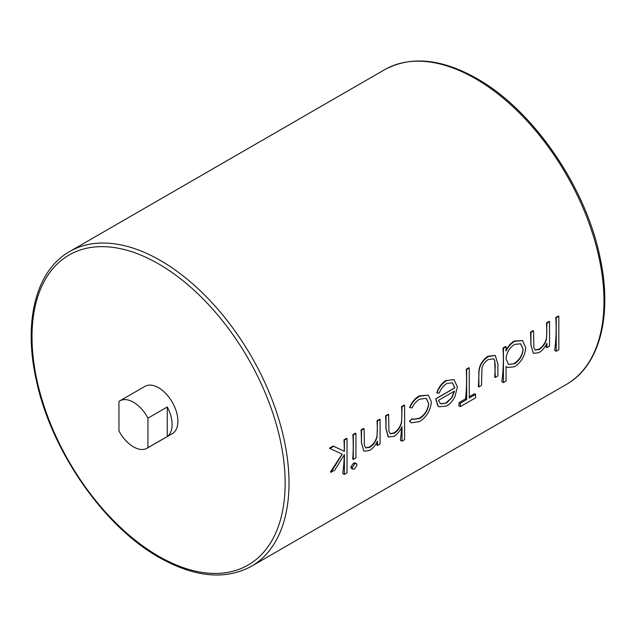 <?xml version="1.0" encoding="UTF-8"?>
<svg xmlns="http://www.w3.org/2000/svg" width="636" height="636" viewBox="0 0 636 636"><rect width="100%" height="100%" fill="white"/><g stroke="black" fill="none" stroke-linecap="round" stroke-linejoin="round"><path stroke-width="0.95" d="M133.457 446.854A27.324 15.781 -120 0 0 147.123 448.213A27.324 15.781 -120 0 0 147.95 447.672L167.276 436.511A27.324 15.781 -120 0 0 167.276 406.992L147.95 418.154A27.324 15.781 -120 0 0 133.457 402.23A27.324 15.781 -120 0 0 119.799 400.879A27.324 15.781 -120 0 0 118.964 401.419L118.964 430.938A27.324 15.781 -120 0 0 133.457 446.854M147.123 448.213L172.245 433.704A27.324 15.781 -120 0 0 176.434 411.81A27.324 15.781 -120 0 0 158.579 387.729A27.324 15.781 -120 0 0 144.913 386.37L119.799 400.879M555.761 317.531A181.729 104.924 60 0 1 554.664 350.372L556.222 351.271L556.222 317.801L555.761 317.531L558.368 316.028L558.821 316.299L558.821 349.768L556.222 351.271M546.555 343.973A181.729 104.924 60 0 1 546.316 347.264L546.936 347.622L546.936 343.209C544.933 347.518 542.246 350.682 538.875 352.702L533.334 353.346L530.957 344.879L530.957 332.39L530.496 332.119A181.729 104.924 60 0 1 530.853 344.823L533.334 353.346M530.957 332.39L533.556 330.887L533.095 330.617L530.496 332.119M533.556 330.887L533.866 347.781L535.274 350.11L539.328 349.434C542.977 347.041 545.378 343.496 546.531 338.797L546.936 323.16L549.536 321.657L549.075 321.395L546.475 322.897A181.729 104.924 60 0 1 546.825 331.944L546.388 338.718C545.092 343.313 542.595 346.803 538.891 349.188L535.107 350.007M506.057 346.763L505.596 346.493L502.997 347.995A181.729 104.924 60 0 1 501.78 381.624L503.458 382.594L503.458 348.266L506.057 346.763L506.057 350.993C508.315 346.588 511.193 343.368 514.707 341.341L514.222 341.055C510.716 343.106 507.918 346.374 505.819 350.857M514.707 341.341L522.553 340.554L514.222 341.055M495.174 366.034A181.729 104.924 60 0 1 494.665 377.084L495.277 377.442L494.728 360.54L495.277 366.098M493.425 358.752L494.728 360.54M478.828 374.914A181.729 104.924 60 0 1 478.312 386.529L478.932 386.879L478.828 374.914C478.352 367.083 481.373 360.858 487.899 356.255L495.285 355.421L497.885 364.253L497.885 375.94L495.277 377.442M475.585 394.392L475.585 397.826L460.353 406.619L460.353 403.192L466.665 399.543L466.665 369.5L469.265 368.005L469.265 398.041L475.585 394.392L474.44 393.732L469.265 396.721M469.265 368.005L468.804 367.735L466.204 369.238A181.729 104.924 60 0 1 465.528 398.883L459.208 402.532A181.729 104.924 60 0 1 458.795 405.72L460.353 406.619M446.233 380.304C441.869 382.896 438.713 387.093 436.773 392.897L436.94 392.992C439.047 387.308 442.314 383.174 446.718 380.59L453.985 379.541L457.379 387.03L454.939 396.602C452.816 400.879 450.057 403.995 446.655 405.943L439.174 406.833L437.799 405.863L439.174 406.833M452.419 382.737L454.676 387.896L435.724 398.844L437.799 405.863M411.985 418.663L409.528 421.318L411.253 422.821L409.807 421.485L411.985 418.663L412.907 419.355L419.696 418.504C425.087 415.085 428.108 410.14 428.759 403.685L426.311 398.327L419.68 399.209C416.532 401.046 413.964 403.963 411.985 407.938L409.807 407.549C412.255 402.302 415.554 398.518 419.72 396.18L428.314 395.139L431.367 401.912C430.572 410.466 426.621 417.033 419.506 421.62L411.253 422.821M426.215 398.279L428.664 403.629C427.877 409.989 424.745 414.871 419.267 418.257L412.78 419.283M428.314 395.139L419.235 395.894C415.085 398.247 411.874 402.095 409.608 407.43L409.807 407.549M401.642 427.416A181.729 104.924 60 0 1 400.33 440.199L402.008 441.161L402.008 426.677C400.004 431.025 397.317 434.261 393.946 436.375L388.381 437.012L386.028 428.553L386.028 416.063L385.567 415.793A181.729 104.924 60 0 1 385.925 428.489L388.151 436.86M386.028 416.063L388.628 414.561L388.167 414.29L385.567 415.793M388.628 414.561L388.93 431.454L390.361 433.776L394.407 433.108C398.049 430.707 400.449 427.161 401.602 422.471L402.008 406.833L404.607 405.331L404.146 405.068L401.547 406.571A181.729 104.924 60 0 1 401.896 415.61L401.459 422.391C400.163 426.987 397.675 430.477 393.97 432.854L390.194 433.665M377.1 441.805A181.729 104.924 60 0 1 376.87 445.097L377.482 445.454L377.482 441.042C375.479 445.351 372.791 448.515 369.421 450.534L363.879 451.178L361.502 442.712L361.502 430.222L361.041 429.952A181.729 104.924 60 0 1 361.399 442.656L363.879 451.178M361.502 430.222L364.102 428.72L363.641 428.449L361.041 429.952M364.102 428.72L364.412 445.613L365.819 447.951L369.874 447.267C373.523 444.874 375.924 441.328 377.076 436.638L377.482 420.992L380.082 419.49L379.62 419.227L377.021 420.73A181.729 104.924 60 0 1 377.371 429.777L376.933 436.55C375.638 441.146 373.141 444.636 369.444 447.021L365.652 447.839M350.818 466.951L351.215 468.191L352.829 469.122L352.209 467.754L350.818 466.951L353.544 463.159L355.222 462.921L356.406 463.612L357.042 464.964L354.634 468.939L352.829 469.122M352.869 434.674A181.729 104.924 60 0 1 352.71 459.049L353.322 459.399L353.322 434.945L352.869 434.674L355.468 433.172L355.929 433.442L355.929 457.896L353.322 459.399M344.275 454.788A181.729 104.924 60 0 1 342.732 473.454L344.41 474.416L344.41 454.573L334.767 470.115L331.03 472.27L330.418 471.92L342.104 454.168M333.185 446.035L329.456 448.189L329.917 448.46L333.646 446.305L333.185 446.035L344.307 451.306A181.729 104.924 60 0 0 343.949 439.826L346.548 438.323L347.01 438.586L347.01 472.914L344.41 474.416M147.95 418.154L147.95 447.672M167.276 406.992L167.276 436.511M556.222 317.801L558.821 316.299M539.328 349.434L538.891 349.188M549.536 321.657L549.536 346.119L546.936 347.622M546.936 323.16L546.475 322.897M522.553 340.554L525.749 347.685C525.058 355.81 521.353 362.146 514.627 366.702L507.369 367.513L506.057 366.487L506.057 381.091L503.458 382.594M514.596 363.72C519.747 360.246 522.601 355.397 523.15 349.156L520.638 343.766L514.611 344.394C509.396 347.86 506.542 352.702 506.057 358.935L508.434 364.388L514.596 363.72L508.53 364.42M523.15 349.156L523.054 349.1C522.379 355.246 519.413 360.032 514.158 363.466M520.542 343.71L523.054 349.1M503.458 348.266L502.997 347.995M478.932 374.978C478.558 367.195 481.714 361.049 488.384 356.534L487.899 356.255M488.384 356.534L495.285 355.421M494.872 360.62L493.528 358.807L488.368 359.555C485.348 361.248 483.217 364.007 481.961 367.831L481.532 385.384L478.932 386.879M460.353 403.192L459.208 402.532M466.665 399.543L465.528 398.883M466.665 369.5L466.204 369.238M438.125 406.054L435.819 398.899L454.772 387.952L452.514 382.793L447.044 383.405C443.626 385.44 441.026 388.66 439.245 393.056L436.94 392.992M446.718 380.59L453.985 379.541M446.528 403.017L451.981 397.572L454.502 391.116L438.427 400.402L440.494 403.765L446.528 403.017L440.851 403.868M451.981 397.572L446.09 402.771M454.374 391.045L451.679 397.397M419.696 418.504L419.267 418.257M419.72 396.18L419.235 395.894M394.407 433.108L393.97 432.854M404.607 405.331L404.607 439.659L402.008 441.161M402.008 406.833L401.547 406.571M369.874 447.267L369.444 447.021M380.082 419.49L380.082 443.952L377.482 445.454M377.482 420.992L377.021 420.73M352.209 467.754L354.634 463.787L353.544 463.159M354.634 463.787L356.406 463.612M353.322 434.945L355.929 433.442M331.03 472.27L342.216 454.231L329.917 448.46M333.646 446.305L344.41 451.361L344.41 440.088L343.949 439.826M344.41 440.088L347.01 438.586M384.621 69.69C410.721 55.658 441.464 58.607 476.857 78.554C532.674 109.797 585.374 186.173 599.851 256.562C612.818 314.621 599.979 365.636 566.35 384.462A181.729 104.924 -120 0 0 594.207 238.834A181.729 104.924 -120 0 0 475.49 78.689A181.729 104.924 -120 0 0 384.621 69.69L69.65 251.538A181.729 104.924 60 0 1 160.511 260.545A181.729 104.924 60 0 1 279.236 420.682A181.729 104.924 60 0 1 251.379 566.31C225.279 580.342 194.536 577.393 159.143 557.446C103.326 526.203 50.626 449.827 36.149 379.438C23.182 321.379 36.021 270.364 69.65 251.538M158.579 556.19A178.994 103.342 -120 0 0 285.151 483.114A178.994 103.342 -120 0 0 158.579 263.892A178.994 103.342 -120 0 0 32.007 336.969A178.994 103.342 -120 0 0 158.579 556.19M566.35 384.462L251.379 566.31M506.964 367.274L507.369 367.513M387.92 436.741L388.381 437.012"/></g></svg>
